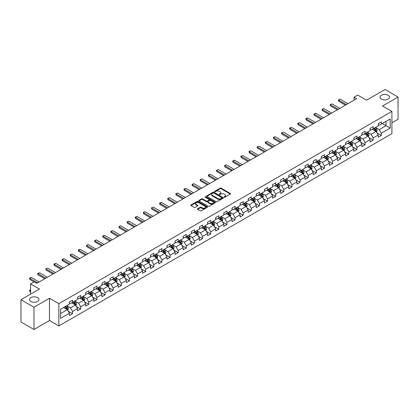 <?xml version="1.0" encoding="UTF-8"?>
<svg xmlns="http://www.w3.org/2000/svg" width="419" height="419" viewBox="0 0 419 419"><rect width="100%" height="100%" fill="white"/><g stroke="black" fill="none" stroke-linecap="round" stroke-linejoin="round"><path stroke-width="0.63" d="M224.149 197.208A0.508 0.293 0 0 0 224.867 197.208L230.298 194.076A0.723 0.419 0 0 0 230.513 193.777A0.723 0.419 0 0 0 230.298 193.484L221.096 188.168A0.723 0.419 0 0 0 220.075 188.168L214.643 191.305A0.508 0.293 0 0 0 215.356 191.719L216.063 191.315A2.315 1.336 0 0 1 219.331 191.315L220.101 191.755A2.315 1.336 0 0 1 220.776 192.698A2.315 1.336 0 0 1 220.101 193.646L219.394 194.049A0.508 0.293 0 0 0 220.111 194.463L220.813 194.06A2.315 1.336 0 0 1 224.086 194.06L224.851 194.5A2.315 1.336 0 0 1 225.532 195.448A2.315 1.336 0 0 1 224.851 196.391L224.149 196.794A0.508 0.293 0 0 0 224.149 197.208L224.149 196.794M37.563 297.637A4.714 2.724 0 0 0 32.425 297.05A4.714 2.724 0 0 0 29.519 299.564A4.714 2.724 0 0 0 30.896 301.486A4.714 2.724 0 0 0 36.034 302.078A4.714 2.724 0 0 0 38.946 299.564A4.714 2.724 0 0 0 37.563 297.637M388.104 95.26A4.714 2.724 0 0 0 382.966 94.668A4.714 2.724 0 0 0 380.054 97.182A4.714 2.724 0 0 0 381.437 99.109A4.714 2.724 0 0 0 386.575 99.696A4.714 2.724 0 0 0 389.481 97.182A4.714 2.724 0 0 0 388.104 95.26M197.632 208.772A0.723 0.419 0 0 0 197.417 209.065A0.723 0.419 0 0 0 197.632 209.364L200.209 210.851A0.723 0.419 0 0 0 201.235 210.851L207.269 207.368A0.723 0.419 0 0 0 207.478 207.075A0.723 0.419 0 0 0 207.269 206.782L198.061 201.466A0.723 0.419 0 0 0 197.04 201.466L191.006 204.949A0.723 0.419 0 0 0 190.797 205.247A0.723 0.419 0 0 0 191.006 205.54L194.128 207.342A0.723 0.419 0 0 0 195.149 207.342L197.731 205.849A0.723 0.419 0 0 0 197.941 205.556A0.723 0.419 0 0 0 197.731 205.258L196.186 204.367A1.933 1.116 0 0 1 195.621 203.576A1.933 1.116 0 0 1 196.815 202.545A1.933 1.116 0 0 1 198.92 202.786L204.98 206.284A1.933 1.116 0 0 1 205.546 207.075A1.933 1.116 0 0 1 204.352 208.107A1.933 1.116 0 0 1 202.241 207.866L201.235 207.285A0.723 0.419 0 0 0 200.209 207.285L197.632 208.772L197.632 209.364L200.209 207.882L200.209 207.285M391.906 122.835L398.05 119.284L398.05 97.035L385.03 89.514L366.536 100.188L357.685 95.076L354.039 97.182L356.642 98.685L36.835 283.323L34.232 281.819L30.587 283.925L30.587 294.148M33.97 307.232L33.97 329.486L49.494 320.525L49.494 298.27L33.97 307.232L20.95 299.716L39.438 289.037L30.587 283.925M49.494 298.27L58.87 303.686L391.906 111.407L391.906 133.661L58.87 325.935L58.87 303.686M398.05 97.035L382.526 105.997L391.906 111.407M216.11 201.675A0.723 0.419 0 0 0 217.136 201.675L223.165 198.192A0.723 0.419 0 0 0 223.379 197.894A0.723 0.419 0 0 0 223.165 197.6L213.962 192.29A0.723 0.419 0 0 0 212.941 192.29L206.907 195.773A0.723 0.419 0 0 0 206.698 196.066A0.723 0.419 0 0 0 206.907 196.359L216.11 201.675M205.347 197.318A0.508 0.293 0 0 1 205.86 197.391L205.86 196.789L215.214 202.188A0.723 0.419 0 0 1 215.429 202.487A0.723 0.419 0 0 1 215.214 202.78L209.186 206.263A0.723 0.419 0 0 1 208.159 206.263L198.957 200.952L198.957 200.361A0.723 0.419 0 0 0 198.747 200.654A0.723 0.419 0 0 0 198.957 200.952M198.957 200.361L201.539 198.868A0.723 0.419 0 0 1 202.566 198.868L206.295 201.026A0.723 0.419 0 0 0 207.316 201.026L209.029 200.036A0.723 0.419 0 0 0 209.243 199.743A0.723 0.419 0 0 0 209.029 199.444L205.142 197.202A0.508 0.293 0 0 1 205.86 196.789M33.97 329.486L20.95 321.965L20.95 299.716M68.218 311.155L72.566 313.669L72.566 311.474L77.567 308.583L77.567 310.783L80.694 308.976L80.694 306.781L85.691 303.895L85.691 306.09L88.818 304.283L88.818 302.089L93.819 299.203L93.819 301.397L96.941 299.595L96.941 297.401L101.943 294.51L101.943 296.71L105.069 294.903L105.069 292.708L110.066 289.822L110.066 292.017L113.193 290.21L113.193 288.015L118.195 285.13L118.195 287.324L121.321 285.522L121.321 283.328L126.318 280.437L126.318 282.631L129.445 280.83L129.445 278.635L134.447 275.749L134.447 277.944L137.568 276.137L137.568 273.942L142.57 271.056L142.57 273.251L145.697 271.449L145.697 269.249L150.693 266.364L150.693 268.558L153.82 266.756L153.82 264.562L158.822 261.676L158.822 263.87L161.944 262.064L161.944 259.869L166.945 256.983L166.945 259.178L170.072 257.376L170.072 255.176L175.074 252.29L175.074 254.485L178.195 252.683L178.195 250.489L183.197 247.603L183.197 249.797L186.324 247.99L186.324 245.796L191.321 242.91L191.321 245.105L194.447 243.303L194.447 241.103L199.449 238.217L199.449 240.412L202.571 238.61L202.571 236.416L207.573 233.53L207.573 235.724L210.699 233.917L210.699 231.723L215.696 228.837L215.696 231.031L218.823 229.224L218.823 227.03L223.825 224.144L223.825 226.339L226.946 224.537L226.946 222.342L231.948 219.451L231.948 221.651L235.075 219.844L235.075 217.65L240.077 214.764L240.077 216.958L243.198 215.151L243.198 212.957L248.2 210.071L248.2 212.265L251.327 210.464L251.327 208.269L256.323 205.378L256.323 207.578L259.45 205.771L259.45 203.576L264.452 200.691L264.452 202.885L267.573 201.078L267.573 198.884L272.575 195.998L272.575 198.192L275.702 196.391L275.702 194.196L280.699 191.305L280.699 193.505L283.825 191.698L283.825 189.503L288.827 186.617L288.827 188.812L291.954 187.005L291.954 184.81L296.951 181.925L296.951 184.119L300.077 182.317L300.077 180.123L305.079 177.232L305.079 179.426L308.201 177.625L308.201 175.43L313.203 172.544L313.203 174.739L316.329 172.932L316.329 170.737L321.326 167.851L321.326 170.046L324.453 168.244L324.453 166.044L329.454 163.159L329.454 165.353L332.576 163.551L332.576 161.357L337.578 158.471L337.578 160.666L340.705 158.859L340.705 156.664L345.706 153.778L345.706 155.973L348.828 154.171L348.828 151.971L353.83 149.085L353.83 151.28L356.957 149.478L356.957 147.284L361.953 144.398L361.953 146.592L365.08 144.785L365.08 142.591L370.082 139.705L370.082 141.9L373.203 140.098L373.203 137.898L378.205 135.012L378.205 137.207L381.332 135.405L381.332 133.211L390.183 128.099L390.183 118.954L386.019 121.363L386.019 125.69L390.183 128.099M72.566 313.669L69.444 315.47L69.444 313.276L60.587 318.388L60.587 309.248L69.444 304.136L69.444 301.942L72.566 300.135L72.566 302.329L77.567 299.444L77.567 297.249L80.694 295.442L80.694 297.637L85.691 294.751L85.691 292.556L88.818 290.755L88.818 292.949L93.819 290.063L93.819 287.863L96.941 286.062L96.941 288.256L101.943 285.37L101.943 283.176L105.069 281.369L105.069 283.563L110.066 280.678L110.066 278.483L113.193 276.681L113.193 278.876L118.195 275.99L118.195 273.79L121.321 271.989L121.321 274.183L126.318 271.297L126.318 269.103L129.445 267.296L129.445 269.49L134.447 266.604L134.447 264.41L137.568 262.608L137.568 264.803L142.57 261.917L142.57 259.717L145.697 257.915L145.697 260.11L150.693 257.224L150.693 255.03L153.82 253.223L153.82 255.417L158.822 252.531L158.822 250.337L161.944 248.535L161.944 250.73L166.945 247.839L166.945 245.644L170.072 243.842L170.072 246.037L175.074 243.151L175.074 240.956L178.195 239.149L178.195 241.344L183.197 238.458L183.197 236.264L186.324 234.457L186.324 236.656L191.321 233.765L191.321 231.571L194.447 229.769L194.447 231.964L199.449 229.078L199.449 226.883L202.571 225.076L202.571 227.271L207.573 224.385L207.573 222.19L210.699 220.384L210.699 222.583L215.696 219.692L215.696 217.498L218.823 215.696L218.823 217.89L223.825 215.005L223.825 212.81L226.946 211.003L226.946 213.198L231.948 210.312L231.948 208.117L235.075 206.31L235.075 208.51L240.077 205.619L240.077 203.424L243.198 201.623L243.198 203.817L248.2 200.931L248.2 198.737L251.327 196.93L251.327 199.125L256.323 196.239L256.323 194.044L259.45 192.237L259.45 194.432L264.452 191.546L264.452 189.351L267.573 187.55L267.573 189.744L272.575 186.858L272.575 184.659L275.702 182.857L275.702 185.051L280.699 182.165L280.699 179.971L283.825 178.164L283.825 180.359L288.827 177.473L288.827 175.278L291.954 173.476L291.954 175.671L296.951 172.785L296.951 170.585L300.077 168.784L300.077 170.978L305.079 168.092L305.079 165.898L308.201 164.091L308.201 166.285L313.203 163.4L313.203 161.205L316.329 159.403L316.329 161.598L321.326 158.712L321.326 156.512L324.453 154.711L324.453 156.905L329.454 154.019L329.454 151.825L332.576 150.018L332.576 152.212L337.578 149.326L337.578 147.132L340.705 145.33L340.705 147.525L345.706 144.634L345.706 142.439L348.828 140.637L348.828 142.832L353.83 139.946L353.83 137.751L356.957 135.945L356.957 138.139L361.953 135.253L361.953 133.059L365.08 131.252L365.08 133.452L370.082 130.56L370.082 128.366L373.203 126.564L373.203 128.759L378.205 125.873L378.205 123.678L381.332 121.871L381.332 124.066L390.183 118.954M71.733 302.811L75.483 304.974L70.481 307.865L66.731 305.697M69.444 302.932L70.481 303.534L72.566 302.329M70.481 307.865L72.566 311.474M75.483 304.974L77.567 308.583M79.861 298.119L83.611 300.287L78.61 303.173L74.86 301.01M77.567 298.239L78.61 298.841L80.694 297.637M78.61 303.173L80.694 306.781M83.611 300.287L85.691 303.895M87.985 293.431L91.735 295.594L86.733 298.48L82.983 296.317M85.691 293.551L86.733 294.148L88.818 292.949M86.733 298.48L88.818 302.089M91.735 295.594L93.819 299.203M96.108 288.738L99.858 290.901L94.862 293.792L91.112 291.624M93.819 288.859L94.862 289.461L96.941 288.256M94.862 293.792L96.941 297.401M99.858 290.901L101.943 294.51M104.237 284.045L107.987 286.214L102.985 289.1L99.235 286.931M101.943 284.166L102.985 284.768L105.069 283.563M102.985 289.1L105.069 292.708M107.987 286.214L110.066 289.822M112.36 279.358L116.11 281.521L111.108 284.407L107.358 282.244M110.066 279.478L111.108 280.075L113.193 278.876M111.108 284.407L113.193 288.015M116.11 281.521L118.195 285.13M120.483 274.665L124.234 276.828L119.237 279.719L115.487 277.551M118.195 274.785L119.237 275.388L121.321 274.183M119.237 279.719L121.321 283.328M124.234 276.828L126.318 280.437M128.612 269.972L132.362 272.141L127.36 275.026L123.61 272.858M126.318 270.093L127.36 270.695L129.445 269.49M127.36 275.026L129.445 278.635M132.362 272.141L134.447 275.749M136.735 265.285L140.485 267.448L135.489 270.334L131.734 268.17M134.447 265.405L135.489 266.002L137.568 264.803M135.489 270.334L137.568 273.942M140.485 267.448L142.57 271.056M144.864 260.592L148.614 262.755L143.612 265.641L139.862 263.478M142.57 260.712L143.612 261.315L145.697 260.11M143.612 265.641L145.697 269.249M148.614 262.755L150.693 266.364M152.987 255.899L156.737 258.067L151.736 260.953L147.986 258.785M150.693 256.019L151.736 256.622L153.82 255.417M151.736 260.953L153.82 264.562M156.737 258.067L158.822 261.676M161.111 251.211L164.861 253.375L159.864 256.26L156.114 254.097M158.822 251.327L159.864 251.929L161.944 250.73M159.864 256.26L161.944 259.869M164.861 253.375L166.945 256.983M169.239 246.519L172.989 248.682L167.988 251.568L164.238 249.405M166.945 246.639L167.988 247.241L170.072 246.037M167.988 251.568L170.072 255.176M172.989 248.682L175.074 252.29M177.363 241.826L181.113 243.994L176.111 246.88L172.361 244.712M175.074 241.946L176.111 242.549L178.195 241.344M176.111 246.88L178.195 250.489M181.113 243.994L183.197 247.603M185.486 237.133L189.236 239.301L184.24 242.187L180.489 240.024M183.197 237.254L184.24 237.856L186.324 236.656M184.24 242.187L186.324 245.796M189.236 239.301L191.321 242.91M193.615 232.445L197.365 234.609L192.363 237.494L188.613 235.331M191.321 232.566L192.363 233.168L194.447 231.964M192.363 237.494L194.447 241.103M197.365 234.609L199.449 238.217M201.738 227.753L205.488 229.921L200.492 232.807L196.741 230.639M199.449 227.873L200.492 228.475L202.571 227.271M200.492 232.807L202.571 236.416M205.488 229.921L207.573 233.53M209.867 223.06L213.617 225.228L208.615 228.114L204.865 225.951M207.573 223.18L208.615 223.783L210.699 222.583M208.615 228.114L210.699 231.723M213.617 225.228L215.696 228.837M217.99 218.372L221.74 220.535L216.738 223.421L212.988 221.258M215.696 218.493L216.738 219.095L218.823 217.89M216.738 223.421L218.823 227.03M221.74 220.535L223.825 224.144M226.113 213.68L229.863 215.843L224.867 218.734L221.117 216.565M223.825 213.8L224.867 214.402L226.946 213.198M224.867 218.734L226.946 222.342M229.863 215.843L231.948 219.451M234.242 208.987L237.992 211.155L232.99 214.041L229.24 211.878M231.948 209.107L232.99 209.71L235.075 208.51M232.99 214.041L235.075 217.65M237.992 211.155L240.077 214.764M242.365 204.299L246.115 206.462L241.114 209.348L237.364 207.185M240.077 204.42L241.114 205.022L243.198 203.817M241.114 209.348L243.198 212.957M246.115 206.462L248.2 210.071M250.494 199.606L254.244 201.769L249.242 204.661L245.492 202.492M248.2 199.727L249.242 200.329L251.327 199.125M249.242 204.661L251.327 208.269M254.244 201.769L256.323 205.378M258.617 194.914L262.367 197.082L257.366 199.968L253.615 197.805M256.323 195.034L257.366 195.636L259.45 194.432M257.366 199.968L259.45 203.576M262.367 197.082L264.452 200.691M266.741 190.226L270.491 192.389L265.494 195.275L261.744 193.112M264.452 190.346L265.494 190.944L267.573 189.744M265.494 195.275L267.573 198.884M270.491 192.389L272.575 195.998M274.869 185.533L278.619 187.696L273.617 190.587L269.867 188.419M272.575 185.654L273.617 186.256L275.702 185.051M273.617 190.587L275.702 194.196M278.619 187.696L280.699 191.305M282.993 180.84L286.743 183.009L281.741 185.895L277.991 183.726M280.699 180.961L281.741 181.563L283.825 180.359M281.741 185.895L283.825 189.503M286.743 183.009L288.827 186.617M291.116 176.153L294.866 178.316L289.869 181.202L286.119 179.039M288.827 176.273L289.869 176.87L291.954 175.671M289.869 181.202L291.954 184.81M294.866 178.316L296.951 181.925M299.245 171.46L302.995 173.623L297.993 176.514L294.243 174.346M296.951 171.581L297.993 172.183L300.077 170.978M297.993 176.514L300.077 180.123M302.995 173.623L305.079 177.232M307.368 166.767L311.118 168.936L306.121 171.821L302.366 169.653M305.079 166.888L306.121 167.49L308.201 166.285M306.121 171.821L308.201 175.43M311.118 168.936L313.203 172.544M315.497 162.08L319.247 164.243L314.245 167.129L310.495 164.966M313.203 162.2L314.245 162.797L316.329 161.598M314.245 167.129L316.329 170.737M319.247 164.243L321.326 167.851M323.62 157.387L327.37 159.55L322.368 162.436L318.618 160.273M321.326 157.507L322.368 158.11L324.453 156.905M322.368 162.436L324.453 166.044M327.37 159.55L329.454 163.159M331.743 152.694L335.493 154.862L330.497 157.748L326.747 155.58M329.454 152.815L330.497 153.417L332.576 152.212M330.497 157.748L332.576 161.357M335.493 154.862L337.578 158.471M339.872 148.007L343.622 150.17L338.62 153.055L334.87 150.892M337.578 148.122L338.62 148.724L340.705 147.525M338.62 153.055L340.705 156.664M343.622 150.17L345.706 153.778M347.995 143.314L351.745 145.477L346.743 148.363L342.993 146.2M345.706 143.434L346.743 144.036L348.828 142.832M346.743 148.363L348.828 151.971M351.745 145.477L353.83 149.085M356.119 138.621L359.869 140.789L354.872 143.675L351.122 141.507M353.83 138.741L354.872 139.344L356.957 138.139M354.872 143.675L356.957 147.284M359.869 140.789L361.953 144.398M364.247 133.928L367.997 136.096L362.995 138.982L359.245 136.819M361.953 134.049L362.995 134.651L365.08 133.452M362.995 138.982L365.08 142.591M367.997 136.096L370.082 139.705M372.371 129.241L376.121 131.404L371.124 134.29L367.374 132.126M370.082 129.361L371.124 129.963L373.203 128.759M371.124 134.29L373.203 137.898M376.121 131.404L378.205 135.012M382.269 123.526L386.019 125.69L379.247 129.602L375.497 127.434M378.205 124.668L379.247 125.271L381.332 124.066M379.247 129.602L381.332 133.211M49.494 320.525L58.87 325.935M354.039 97.182L354.039 100.188M60.587 313.58L67.359 309.667L63.609 307.504M67.359 309.667L69.444 313.276M376.98 132.891L381.332 135.405M368.856 137.584L373.203 140.098M360.733 142.277L365.08 144.785M352.604 146.964L356.957 149.478M344.481 151.657L348.828 154.171M336.352 156.35L340.705 158.859M328.229 161.043L332.576 163.551M320.106 165.73L324.453 168.244M311.977 170.423L316.329 172.932M303.854 175.116L308.201 177.625M295.73 179.803L300.077 182.317M287.602 184.496L291.954 187.005M279.478 189.189L283.825 191.698M271.35 193.877L275.702 196.391M263.226 198.569L267.573 201.078M255.103 203.262L259.45 205.771M246.974 207.95L251.327 210.464M238.851 212.643L243.198 215.151M230.722 217.335L235.075 219.844M222.599 222.023L226.946 224.537M214.476 226.716L218.823 229.224M206.347 231.408L210.699 233.917M198.224 236.096L202.571 238.61M190.1 240.789L194.447 243.303M181.972 245.482L186.324 247.99M173.848 250.169L178.195 252.683M165.72 254.862L170.072 257.376M157.596 259.555L161.944 262.064M149.473 264.248L153.82 266.756M141.344 268.935L145.697 271.449M133.221 273.628L137.568 276.137M125.098 278.321L129.445 280.83M116.969 283.008L121.321 285.522M108.846 287.701L113.193 290.21M100.717 292.394L105.069 294.903M92.594 297.081L96.941 299.595M84.47 301.774L88.818 304.283M76.342 306.467L80.694 308.976M224.354 197.281L224.851 196.993A2.315 1.336 0 0 0 225.532 196.045L225.532 195.448M220.776 192.698L220.776 193.3A2.315 1.336 0 0 1 220.101 194.248L219.598 194.536M230.298 193.484L230.298 194.076L221.096 188.77A0.723 0.419 0 0 0 220.075 188.77L214.842 191.792M223.165 197.6L223.165 198.192L213.962 192.887A0.723 0.419 0 0 0 212.941 192.887L206.918 196.364L206.907 195.773M221.887 198.103A0.508 0.293 0 0 0 221.887 197.689L213.81 193.023A0.508 0.293 0 0 0 213.093 193.023L212.354 193.452A2.315 1.336 0 0 0 211.674 194.4A2.315 1.336 0 0 0 212.354 195.343L217.875 198.533A2.315 1.336 0 0 0 221.148 198.533L221.887 198.103L221.887 198.706A0.508 0.293 0 0 0 222.039 198.496L222.039 197.894M211.674 194.4L211.674 194.997A2.315 1.336 0 0 0 212.354 195.945L212.354 195.343M221.887 198.706L221.148 199.13A2.315 1.336 0 0 1 217.875 199.13L212.354 195.945M198.967 200.958L201.539 199.47L201.539 198.868M209.243 199.743L209.243 200.34A0.723 0.419 0 0 1 209.029 200.638L207.316 201.628A0.723 0.419 0 0 1 206.295 201.628L202.566 199.47A0.723 0.419 0 0 0 201.539 199.47M205.86 197.391L215.209 202.786M210.17 203.262A1.933 1.116 0 0 0 212.276 203.503A1.933 1.116 0 0 0 213.47 202.471A1.933 1.116 0 0 0 212.904 201.68L210.767 200.45A0.723 0.419 0 0 0 209.746 200.45L208.034 201.439A0.723 0.419 0 0 0 207.824 201.733A0.723 0.419 0 0 0 208.034 202.026L210.17 203.262L210.17 203.859A1.933 1.116 0 0 0 212.276 204.105A1.933 1.116 0 0 0 213.47 203.074L213.47 202.471M207.824 201.733L207.824 202.335A0.723 0.419 0 0 0 208.034 202.628L208.034 202.026M210.17 203.859L208.034 202.628M205.546 207.075L205.546 207.677A1.933 1.116 0 0 1 204.352 208.709A1.933 1.116 0 0 1 202.241 208.468L201.235 207.882A0.723 0.419 0 0 0 200.209 207.882M195.621 203.576L195.621 204.179A1.933 1.116 0 0 0 196.186 204.97L196.186 204.367M197.721 205.855L196.186 204.97M207.258 207.374L198.061 202.068A0.723 0.419 0 0 0 197.04 202.068L191.017 205.546L191.006 204.949M376.534 132.116L377.152 130.555A1.954 1.126 -120 0 0 376.529 128.895L375.455 127.46M373.58 129.937L372.852 128.963M373.842 128.392L374.916 129.827A1.954 1.126 60 0 1 375.476 131L376.1 130.639A1.954 1.126 -120 0 0 375.539 129.466L374.466 128.031M373.978 128.314L375.167 129.906A0.995 0.576 60 0 1 375.351 130.209L376.1 130.639M346.382 104.609L338.61 100.125L338.61 101.209L338.322 99.958L340.17 99.224L347.943 103.708M345.445 105.153L338.61 101.209M340.17 99.224L338.61 100.125L338.322 99.958M368.406 136.809L369.029 135.248A1.954 1.126 -120 0 0 368.406 133.588L367.332 132.153M365.457 134.63L364.724 133.656M365.714 133.085L366.793 134.52A1.954 1.126 60 0 1 367.348 135.693L367.976 135.332A1.954 1.126 -120 0 0 367.416 134.159L366.342 132.723M365.85 133.006L367.044 134.599A0.995 0.576 60 0 1 367.222 134.897L367.976 135.332M360.282 141.502L360.9 139.941A1.954 1.126 -120 0 0 360.277 138.275L359.203 136.84M357.328 139.318L356.6 138.343M357.59 137.772L358.664 139.208A1.954 1.126 60 0 1 359.224 140.381L359.848 140.025A1.954 1.126 -120 0 0 359.287 138.846L358.214 137.411M357.726 137.694L358.921 139.286A0.995 0.576 60 0 1 359.099 139.59L359.848 140.025M338.253 109.301L330.486 104.813L330.486 105.897L330.198 104.65L330.979 104.2L332.047 103.912L339.819 108.401M337.316 109.841L330.486 105.897M332.047 103.912L330.198 104.65M330.13 113.994L322.358 109.506L322.358 110.59L322.075 109.343L322.855 108.888L323.924 108.605L331.691 113.093M329.193 114.534L322.358 110.59M323.924 108.605L322.075 109.343M352.159 146.189L352.777 144.628A1.954 1.126 -120 0 0 352.154 142.968L351.08 141.533M349.205 144.01L348.477 143.036M349.467 142.465L350.541 143.9A1.954 1.126 60 0 1 351.096 145.074L351.724 144.712A1.954 1.126 -120 0 0 351.164 143.539L350.09 142.104M349.598 142.387L350.792 143.979A0.995 0.576 60 0 1 350.975 144.283L351.724 144.712M344.03 150.882L344.654 149.321A1.954 1.126 -120 0 0 344.03 147.661L342.952 146.226M341.082 148.703L340.348 147.729M341.338 147.158L342.412 148.593A1.954 1.126 60 0 1 342.972 149.766L343.596 149.405A1.954 1.126 -120 0 0 343.041 148.232L341.962 146.797M341.475 147.079L342.669 148.672A0.995 0.576 60 0 1 342.847 148.97L343.596 149.405M335.907 155.575L336.525 154.014A1.954 1.126 -120 0 0 335.902 152.348L334.828 150.913M332.953 153.396L332.225 152.416M333.215 151.846L334.289 153.281A1.954 1.126 60 0 1 334.849 154.454L335.472 154.098A1.954 1.126 -120 0 0 334.912 152.919L333.838 151.484M333.351 151.767L334.54 153.359A0.995 0.576 60 0 1 334.723 153.663L335.472 154.098M322.007 118.682L314.234 114.198L314.234 115.283L313.946 114.031L315.795 113.298L323.568 117.781M321.069 119.226L314.234 115.283M315.795 113.298L314.234 114.198L313.946 114.031M313.878 123.375L306.111 118.891L306.111 119.97L305.823 118.724L306.603 118.273L307.672 117.985L315.444 122.474M312.941 123.919L306.111 119.97M307.672 117.985L306.111 118.891L305.823 118.724M305.755 128.067L297.982 123.579L297.982 124.663L297.694 123.416L299.543 122.678L307.316 127.167M304.817 128.607L297.982 124.663M299.543 122.678L297.694 123.416M297.631 132.76L289.859 128.272L289.859 129.356L289.571 128.104L291.42 127.371L299.192 131.854M296.694 133.3L289.859 129.356M291.42 127.371L289.859 128.272L289.571 128.104M289.503 137.448L281.73 132.964L281.73 134.043L281.448 132.797L283.296 132.058L291.064 136.547M288.565 137.992L281.73 134.043M283.296 132.058L281.448 132.797M281.379 142.141L273.607 137.652L273.607 138.736L273.319 137.49L274.099 137.039L275.168 136.751L282.94 141.24M280.442 142.68L273.607 138.736M275.168 136.751L273.319 137.49M273.251 146.833L265.484 142.345L265.484 143.429L265.196 142.177L267.044 141.444L274.817 145.927M272.313 147.373L265.484 143.429M267.044 141.444L265.484 142.345L265.196 142.177M265.127 151.521L257.355 147.038L257.355 148.117L257.072 146.87L258.921 146.131L266.688 150.62M264.19 152.066L257.355 148.117M258.921 146.131L257.072 146.87M257.004 156.214L249.232 151.725L249.232 152.809L248.944 151.563L249.724 151.112L250.792 150.824L258.565 155.313M256.067 156.753L249.232 152.809M250.792 150.824L248.944 151.563M248.876 160.906L241.103 156.418L241.103 157.502L240.82 156.25L242.669 155.517L250.442 160M247.938 161.446L241.103 157.502M242.669 155.517L240.82 156.25M240.752 165.594L232.98 161.111L232.98 162.19L232.692 160.943L234.54 160.205L242.313 164.693M239.815 166.139L232.98 162.19M234.54 160.205L232.98 161.111L232.692 160.943M232.624 170.287L224.856 165.798L224.856 166.882L224.568 165.636L225.349 165.186L226.417 164.897L234.19 169.386M231.686 170.826L224.856 166.882M226.417 164.897L224.568 165.636M224.5 174.98L216.728 170.491L216.728 171.575L216.445 170.324L218.294 169.59L226.061 174.074M223.563 175.519L216.728 171.575M218.294 169.59L216.445 170.324M216.377 179.667L208.604 175.184L208.604 176.263L208.316 175.016L210.165 174.278L217.938 178.766M215.439 180.212L208.604 176.263M210.165 174.278L208.604 175.184L208.316 175.016M208.248 184.36L200.481 179.871L200.481 180.956L200.193 179.709L200.973 179.259L202.042 178.971L209.814 183.459M207.311 184.899L200.481 180.956M202.042 178.971L200.193 179.709M200.125 189.053L192.352 184.564L192.352 185.648L192.064 184.402L193.918 183.663L201.686 188.147M199.187 189.592L192.352 185.648M193.918 183.663L192.064 184.402M192.002 193.74L184.229 189.257L184.229 190.336L183.941 189.089L185.79 188.356L193.562 192.84M191.064 194.285L184.229 190.336M185.79 188.356L184.229 189.257L183.941 189.089M183.873 198.433L176.1 193.945L176.1 195.029L175.818 193.782L176.598 193.332L177.666 193.044L185.439 197.532M182.935 198.973L176.1 195.029M177.666 193.044L175.818 193.782M175.75 203.126L167.977 198.637L167.977 199.722L167.689 198.475L168.475 198.019L169.538 197.737L177.31 202.225M174.812 203.665L167.977 199.722M169.538 197.737L167.689 198.475M327.784 160.262L328.402 158.701A1.954 1.126 -120 0 0 327.778 157.041L326.705 155.606M324.83 158.083L324.096 157.109M325.086 156.538L326.165 157.973A1.954 1.126 60 0 1 326.72 159.147L327.349 158.785A1.954 1.126 -120 0 0 326.789 157.612L325.715 156.177M325.223 156.46L326.417 158.052A0.995 0.576 60 0 1 326.6 158.356L327.349 158.785M319.655 164.955L320.273 163.394A1.954 1.126 -120 0 0 319.655 161.734L318.576 160.299M316.701 162.776L315.973 161.802M316.963 161.231L318.037 162.666A1.954 1.126 60 0 1 318.597 163.839L319.22 163.478A1.954 1.126 -120 0 0 318.665 162.305L317.586 160.87M317.099 161.153L318.293 162.745A0.995 0.576 60 0 1 318.471 163.043L319.22 163.478M311.532 169.648L312.15 168.087A1.954 1.126 -120 0 0 311.526 166.422L310.453 164.986M308.578 167.469L307.85 166.49M308.84 165.919L309.913 167.354A1.954 1.126 60 0 1 310.474 168.532L311.097 168.171A1.954 1.126 -120 0 0 310.537 166.992L309.463 165.557M308.976 165.84L310.165 167.432A0.995 0.576 60 0 1 310.348 167.736L311.097 168.171M303.403 174.335L304.026 172.775A1.954 1.126 -120 0 0 303.403 171.114L302.329 169.679M300.454 172.157L299.721 171.182M300.711 170.612L301.785 172.047A1.954 1.126 60 0 1 302.345 173.22L302.968 172.858A1.954 1.126 -120 0 0 302.413 171.685L301.34 170.25M300.847 170.533L302.041 172.125A0.995 0.576 60 0 1 302.219 172.429L302.968 172.858M295.28 179.028L295.898 177.467A1.954 1.126 -120 0 0 295.275 175.807L294.201 174.372M292.326 176.849L291.598 175.875M292.588 175.304L293.661 176.739A1.954 1.126 60 0 1 294.222 177.913L294.845 177.551A1.954 1.126 -120 0 0 294.285 176.378L293.211 174.943M292.724 175.226L293.918 176.818A0.995 0.576 60 0 1 294.096 177.117L294.845 177.551M287.156 183.721L287.774 182.16A1.954 1.126 -120 0 0 287.151 180.495L286.077 179.06M284.202 181.542L283.474 180.563M284.459 179.992L285.538 181.427A1.954 1.126 60 0 1 286.093 182.605L286.722 182.244A1.954 1.126 -120 0 0 286.161 181.066L285.088 179.636M284.595 179.913L285.789 181.506A0.995 0.576 60 0 1 285.973 181.809L286.722 182.244M279.028 188.409L279.651 186.848A1.954 1.126 -120 0 0 279.028 185.188L277.949 183.752M276.079 186.23L275.346 185.256M276.336 184.685L277.409 186.12A1.954 1.126 60 0 1 277.97 187.293L278.593 186.932A1.954 1.126 -120 0 0 278.038 185.758L276.959 184.323M276.472 184.606L277.666 186.198A0.995 0.576 60 0 1 277.844 186.502L278.593 186.932M270.904 193.101L271.522 191.541A1.954 1.126 -120 0 0 270.899 189.88L269.826 188.445M267.951 190.923L267.222 189.948M268.212 189.378L269.286 190.813A1.954 1.126 60 0 1 269.846 191.986L270.47 191.624A1.954 1.126 -120 0 0 269.909 190.451L268.836 189.016M268.349 189.299L269.537 190.891A0.995 0.576 60 0 1 269.721 191.19L270.47 191.624M262.776 197.794L263.399 196.233A1.954 1.126 -120 0 0 262.776 194.568L261.702 193.133M259.827 195.615L259.094 194.641M260.084 194.065L261.163 195.5A1.954 1.126 60 0 1 261.718 196.679L262.346 196.317A1.954 1.126 -120 0 0 261.786 195.144L260.712 193.709M260.22 193.987L261.414 195.579A0.995 0.576 60 0 1 261.592 195.883L262.346 196.317M254.652 202.487L255.271 200.921A1.954 1.126 -120 0 0 254.647 199.261L253.574 197.826M251.699 200.303L250.971 199.329M251.96 198.758L253.034 200.193A1.954 1.126 60 0 1 253.595 201.366L254.218 201.005A1.954 1.126 -120 0 0 253.663 199.832L252.584 198.397M252.097 198.679L253.291 200.272A0.995 0.576 60 0 1 253.469 200.575L254.218 201.005M246.529 207.175L247.147 205.614A1.954 1.126 -120 0 0 246.524 203.953L245.45 202.518M243.575 204.996L242.847 204.022M243.837 203.451L244.911 204.886A1.954 1.126 60 0 1 245.466 206.059L246.094 205.698A1.954 1.126 -120 0 0 245.534 204.524L244.46 203.089M243.973 203.372L245.162 204.964A0.995 0.576 60 0 1 245.345 205.263L246.094 205.698M238.401 211.867L239.024 210.307A1.954 1.126 -120 0 0 238.401 208.641L237.322 207.211M235.452 209.689L234.719 208.714M235.708 208.138L236.782 209.573A1.954 1.126 60 0 1 237.343 210.752L237.966 210.39A1.954 1.126 -120 0 0 237.411 209.217L236.337 207.782M235.845 208.06L237.039 209.652A0.995 0.576 60 0 1 237.217 209.956L237.966 210.39M230.277 216.56L230.895 214.999A1.954 1.126 -120 0 0 230.272 213.334L229.198 211.899M227.323 214.376L226.595 213.402M227.585 212.831L228.659 214.266A1.954 1.126 60 0 1 229.219 215.439L229.842 215.078A1.954 1.126 -120 0 0 229.282 213.905L228.208 212.47M227.721 212.752L228.91 214.345A0.995 0.576 60 0 1 229.093 214.648L229.842 215.078M222.154 221.248L222.772 219.687A1.954 1.126 -120 0 0 222.149 218.027L221.075 216.592M219.2 219.069L218.467 218.095M219.456 217.524L220.535 218.959A1.954 1.126 60 0 1 221.091 220.132L221.719 219.771A1.954 1.126 -120 0 0 221.159 218.598L220.085 217.162M219.593 217.445L220.787 219.037A0.995 0.576 60 0 1 220.97 219.336L221.719 219.771M214.025 225.941L214.643 224.38A1.954 1.126 -120 0 0 214.025 222.719L212.946 221.284M211.071 223.762L210.343 222.788M211.333 222.217L212.407 223.652A1.954 1.126 60 0 1 212.967 224.825L213.59 224.464A1.954 1.126 -120 0 0 213.035 223.29L211.956 221.855M211.469 222.138L212.663 223.73A0.995 0.576 60 0 1 212.842 224.029L213.59 224.464M205.902 230.633L206.52 229.073A1.954 1.126 -120 0 0 205.897 227.407L204.823 225.972M202.948 228.449L202.22 227.475M203.21 226.904L204.283 228.339A1.954 1.126 60 0 1 204.844 229.512L205.467 229.151A1.954 1.126 -120 0 0 204.907 227.978L203.833 226.543M203.346 226.826L204.535 228.418A0.995 0.576 60 0 1 204.718 228.722L205.467 229.151M197.773 235.321L198.397 233.76A1.954 1.126 -120 0 0 197.773 232.1L196.7 230.665M194.825 233.142L194.091 232.168M195.081 231.597L196.16 233.032A1.954 1.126 60 0 1 196.715 234.205L197.344 233.844A1.954 1.126 -120 0 0 196.783 232.671L195.71 231.236M195.217 231.518L196.411 233.111A0.995 0.576 60 0 1 196.59 233.414L197.344 233.844M189.65 240.014L190.268 238.453A1.954 1.126 -120 0 0 189.645 236.793L188.571 235.358M186.696 237.835L185.968 236.861M186.958 236.29L188.031 237.725A1.954 1.126 60 0 1 188.592 238.898L189.215 238.537A1.954 1.126 -120 0 0 188.655 237.364L187.581 235.928M187.094 236.211L188.288 237.803A0.995 0.576 60 0 1 188.466 238.102L189.215 238.537M181.527 244.706L182.145 243.146A1.954 1.126 -120 0 0 181.521 241.48L180.448 240.045M178.573 242.522L177.845 241.548M178.829 240.977L179.908 242.412A1.954 1.126 60 0 1 180.463 243.586L181.092 243.23A1.954 1.126 -120 0 0 180.531 242.051L179.458 240.616M178.965 240.899L180.16 242.491A0.995 0.576 60 0 1 180.343 242.795L181.092 243.23M173.398 249.394L174.021 247.833A1.954 1.126 -120 0 0 173.398 246.173L172.319 244.738M170.449 247.215L169.716 246.241M170.706 245.67L171.78 247.105A1.954 1.126 60 0 1 172.34 248.278L172.963 247.917A1.954 1.126 -120 0 0 172.408 246.744L171.329 245.309M170.842 245.592L172.036 247.184A0.995 0.576 60 0 1 172.214 247.488L172.963 247.917M167.621 207.814L159.854 203.33L159.854 204.414L159.566 203.163L160.346 202.712L161.415 202.429L169.187 206.913M166.683 208.358L159.854 204.414M161.415 202.429L159.854 203.33L159.566 203.163M159.498 212.506L151.725 208.018L151.725 209.102L151.442 207.855L153.291 207.117L161.058 211.605M158.56 213.046L151.725 209.102M153.291 207.117L151.442 207.855M151.374 217.199L143.602 212.711L143.602 213.795L143.314 212.548L144.094 212.093L145.163 211.81L152.935 216.298M150.437 217.739L143.602 213.795M145.163 211.81L143.314 212.548M143.246 221.887L135.478 217.403L135.478 218.488L135.19 217.236L135.971 216.785L137.039 216.503L144.812 220.986M142.308 222.431L135.478 218.488M137.039 216.503L135.478 217.403L135.19 217.236M165.275 254.087L165.893 252.526A1.954 1.126 -120 0 0 165.269 250.866L164.196 249.431M162.321 251.908L161.593 250.934M162.582 250.363L163.656 251.798A1.954 1.126 60 0 1 164.217 252.971L164.84 252.61A1.954 1.126 -120 0 0 164.279 251.437L163.206 250.002M162.719 250.284L163.908 251.877A0.995 0.576 60 0 1 164.091 252.175L164.84 252.61M157.151 258.78L157.769 257.219A1.954 1.126 -120 0 0 157.146 255.553L156.072 254.118M154.197 256.601L153.464 255.621M154.454 255.051L155.533 256.486A1.954 1.126 60 0 1 156.088 257.659L156.716 257.303A1.954 1.126 -120 0 0 156.156 256.124L155.082 254.689M154.59 254.972L155.784 256.564A0.995 0.576 60 0 1 155.968 256.868L156.716 257.303M149.023 263.467L149.641 261.906A1.954 1.126 -120 0 0 149.023 260.246L147.944 258.811M146.069 261.288L145.341 260.314M146.331 259.743L147.404 261.178A1.954 1.126 60 0 1 147.965 262.352L148.588 261.99A1.954 1.126 -120 0 0 148.033 260.817L146.954 259.382M146.467 259.665L147.661 261.257A0.995 0.576 60 0 1 147.839 261.561L148.588 261.99M140.899 268.16L141.517 266.599A1.954 1.126 -120 0 0 140.894 264.939L139.82 263.504M137.945 265.981L137.217 265.007M138.207 264.436L139.281 265.871A1.954 1.126 60 0 1 139.841 267.044L140.465 266.683A1.954 1.126 -120 0 0 139.904 265.51L138.83 264.075M138.343 264.358L139.532 265.95A0.995 0.576 60 0 1 139.716 266.248L140.465 266.683M132.771 272.853L133.394 271.292A1.954 1.126 -120 0 0 132.771 269.627L131.692 268.191M129.822 270.674L129.089 269.695M130.079 269.124L131.152 270.559A1.954 1.126 60 0 1 131.713 271.737L132.336 271.376A1.954 1.126 -120 0 0 131.781 270.197L130.707 268.762M130.215 269.045L131.409 270.637A0.995 0.576 60 0 1 131.587 270.941L132.336 271.376M124.647 277.54L125.265 275.98A1.954 1.126 -120 0 0 124.642 274.319L123.568 272.884M121.693 275.362L120.965 274.387M121.955 273.817L123.029 275.252A1.954 1.126 60 0 1 123.589 276.425L124.213 276.063A1.954 1.126 -120 0 0 123.652 274.89L122.578 273.455M122.091 273.738L123.286 275.33A0.995 0.576 60 0 1 123.464 275.634L124.213 276.063M116.524 282.233L117.142 280.672A1.954 1.126 -120 0 0 116.519 279.012L115.445 277.577M113.57 280.054L112.837 279.08M113.827 278.509L114.906 279.944A1.954 1.126 60 0 1 115.461 281.118L116.089 280.756A1.954 1.126 -120 0 0 115.529 279.583L114.455 278.148M113.963 278.431L115.157 280.023A0.995 0.576 60 0 1 115.34 280.321L116.089 280.756M108.395 286.926L109.019 285.365A1.954 1.126 -120 0 0 108.395 283.7L107.316 282.265M105.447 284.747L104.713 283.768M105.703 283.197L106.777 284.632A1.954 1.126 60 0 1 107.337 285.81L107.961 285.449A1.954 1.126 -120 0 0 107.405 284.271L106.326 282.835M105.839 283.118L107.034 284.711A0.995 0.576 60 0 1 107.212 285.014L107.961 285.449M135.122 226.579L127.35 222.096L127.35 223.175L127.062 221.929L128.911 221.19L136.683 225.679M134.185 227.124L127.35 223.175M128.911 221.19L127.35 222.096L127.062 221.929M126.999 231.272L119.226 226.784L119.226 227.868L118.938 226.621L119.719 226.171L120.787 225.883L128.56 230.371M126.056 231.812L119.226 227.868M120.787 225.883L118.938 226.621M118.87 235.965L111.098 231.477L111.098 232.561L110.815 231.309L112.664 230.576L120.431 235.059M117.933 236.505L111.098 232.561M112.664 230.576L110.815 231.309M110.747 240.653L102.974 236.169L102.974 237.248L102.686 236.002L104.535 235.263L112.308 239.752M109.809 241.197L102.974 237.248M104.535 235.263L102.974 236.169L102.686 236.002M102.618 245.345L94.851 240.857L94.851 241.941L94.563 240.695L95.343 240.244L96.412 239.956L104.184 244.445M101.681 245.885L94.851 241.941M96.412 239.956L94.563 240.695M94.495 250.038L86.723 245.55L86.723 246.634L86.44 245.382L88.289 244.649L96.056 249.132M93.557 250.578L86.723 246.634M88.289 244.649L86.44 245.382M86.372 254.726L78.599 250.243L78.599 251.321L78.311 250.075L79.091 249.624L80.16 249.336L87.932 253.825M85.434 255.271L78.599 251.321M80.16 249.336L78.599 250.243L78.311 250.075M78.243 259.419L70.471 254.93L70.471 256.014L70.188 254.768L70.968 254.317L72.037 254.029L79.809 258.518M77.306 259.958L70.471 256.014M72.037 254.029L70.188 254.768M100.272 291.614L100.89 290.053A1.954 1.126 -120 0 0 100.267 288.392L99.193 286.957M97.318 289.435L96.59 288.461M97.58 287.89L98.654 289.325A1.954 1.126 60 0 1 99.214 290.498L99.837 290.137A1.954 1.126 -120 0 0 99.277 288.963L98.203 287.528M97.716 287.811L98.905 289.403A0.995 0.576 60 0 1 99.088 289.707L99.837 290.137M70.12 264.111L62.347 259.623L62.347 260.707L62.059 259.455L63.908 258.722L71.68 263.205M69.182 264.651L62.347 260.707M63.908 258.722L62.347 259.623L62.059 259.455M92.143 296.306L92.767 294.746A1.954 1.126 -120 0 0 92.143 293.085L91.07 291.65M89.195 294.128L88.461 293.153M89.451 292.582L90.53 294.018A1.954 1.126 60 0 1 91.085 295.191L91.714 294.829A1.954 1.126 -120 0 0 91.153 293.656L90.08 292.221M89.587 292.504L90.782 294.096A0.995 0.576 60 0 1 90.96 294.395L91.714 294.829M61.991 268.799L54.224 264.316L54.224 265.395L53.936 264.148L54.716 263.698L55.785 263.41L63.557 267.898M61.054 269.344L54.224 265.395M55.785 263.41L54.224 264.316L53.936 264.148M84.02 300.999L84.638 299.438A1.954 1.126 -120 0 0 84.015 297.773L82.941 296.338M81.066 298.82L80.338 297.846M81.328 297.27L82.402 298.705A1.954 1.126 60 0 1 82.962 299.884L83.585 299.522A1.954 1.126 -120 0 0 83.03 298.349L81.951 296.914M81.464 297.191L82.658 298.784A0.995 0.576 60 0 1 82.836 299.087L83.585 299.522M53.868 273.492L46.095 269.003L46.095 270.087L45.812 268.841L47.661 268.102L55.428 272.591M52.93 274.031L46.095 270.087M47.661 268.102L45.812 268.841M75.897 305.692L76.515 304.126A1.954 1.126 -120 0 0 75.891 302.466L74.818 301.031M72.943 303.508L72.215 302.534M73.205 301.963L74.278 303.398A1.954 1.126 60 0 1 74.833 304.571L75.462 304.21A1.954 1.126 -120 0 0 74.901 303.037L73.828 301.601M73.341 301.884L74.53 303.476A0.995 0.576 60 0 1 74.713 303.78L75.462 304.21M45.744 278.185L37.972 273.696L37.972 274.78L37.684 273.528L39.533 272.795L47.305 277.278M44.807 278.724L37.972 274.78M39.533 272.795L37.972 273.696L37.684 273.528M67.768 310.379L68.391 308.819A1.954 1.126 -120 0 0 67.768 307.158L66.689 305.723M64.819 308.201L64.086 307.227M65.076 306.656L66.15 308.091A1.954 1.126 60 0 1 66.71 309.264L67.333 308.903A1.954 1.126 -120 0 0 66.778 307.729L65.699 306.294M65.212 306.577L66.406 308.169A0.995 0.576 60 0 1 66.584 308.468L67.333 308.903M30.587 289.99L29.849 290.414L30.587 290.844M29.849 291.498L29.56 290.43L29.849 290.414L29.849 291.498L30.587 291.928M29.56 290.252L30.587 289.733M37.616 282.872L29.849 278.389L29.849 279.468L29.56 278.221L30.341 277.771L31.409 277.483L39.182 281.971M34.075 281.914L29.849 279.468M31.409 277.483L29.849 278.389L29.56 278.221M224.851 196.993L224.851 196.391M219.394 194.463L219.394 194.049M220.101 194.248L220.101 193.646M214.643 191.719L214.643 191.305M220.075 188.77L220.075 188.168M221.096 188.77L221.096 188.168M212.941 192.887L212.941 192.29M213.962 192.887L213.962 192.29M217.875 199.13L217.875 198.533M221.148 199.13L221.148 198.533M202.566 199.47L202.566 198.868M206.295 201.628L206.295 201.026M207.316 201.628L207.316 201.026M209.029 200.638L209.029 200.036M215.214 202.78L215.214 202.188M201.235 207.882L201.235 207.285M202.241 208.468L202.241 207.866M197.731 205.849L197.731 205.258M197.04 202.068L197.04 201.466M198.061 202.068L198.061 201.466M207.269 207.368L207.269 206.782M375.927 131.294L377.142 130.592M375.539 129.466L376.529 128.895M374.151 130.267L374.916 129.827M367.803 135.986L369.013 135.285M367.416 134.159L368.406 133.588M366.028 134.96L366.793 134.52M359.68 140.674L360.89 139.977M359.287 138.846L360.277 138.275M357.899 139.647L358.664 139.208M351.551 145.367L352.767 144.67M351.164 143.539L352.154 142.968M349.776 144.34L350.541 143.9M343.428 150.06L344.638 149.358M343.041 148.232L344.03 147.661M341.653 149.033L342.412 148.593M335.305 154.747L336.515 154.051M334.912 152.919L335.902 152.348M333.524 153.721L334.289 153.281M327.176 159.44L328.386 158.743M326.789 157.612L327.778 157.041M325.401 158.413L326.165 157.973M319.053 164.133L320.263 163.431M318.665 162.305L319.655 161.734M317.272 163.106L318.037 162.666M310.924 168.82L312.139 168.124M310.537 166.992L311.526 166.422M309.149 167.799L309.913 167.354M302.801 173.513L304.011 172.817M302.413 171.685L303.403 171.114M301.025 172.487L301.785 172.047M294.677 178.206L295.887 177.504M294.285 176.378L295.275 175.807M292.897 177.179L293.661 176.739M286.549 182.894L287.759 182.197M286.161 181.066L287.151 180.495M284.773 181.872L285.538 181.427M278.426 187.586L279.635 186.89M278.038 185.758L279.028 185.188M276.65 186.56L277.409 186.12M270.302 192.279L271.512 191.577M269.909 190.451L270.899 189.88M268.521 191.253L269.286 190.813M262.174 196.972L263.383 196.27M261.786 195.144L262.776 194.568M260.398 195.945L261.163 195.5M254.05 201.659L255.26 200.963M253.663 199.832L254.647 199.261M252.269 200.633L253.034 200.193M245.922 206.352L247.137 205.65M245.534 204.524L246.524 203.953M244.146 205.326L244.911 204.886M237.798 211.045L239.008 210.343M237.411 209.217L238.401 208.641M236.023 210.019L236.782 209.573M229.675 215.733L230.885 215.036M229.282 213.905L230.272 213.334M227.894 214.706L228.659 214.266M221.546 220.425L222.756 219.724M221.159 218.598L222.149 218.027M219.771 219.399L220.535 218.959M213.423 225.118L214.633 224.416M213.035 223.29L214.025 222.719M211.647 224.092L212.407 223.652M205.294 229.806L206.509 229.109M204.907 227.978L205.897 227.407M203.519 228.779L204.283 228.339M197.171 234.499L198.381 233.797M196.783 232.671L197.773 232.1M195.395 233.472L196.16 233.032M189.048 239.191L190.257 238.49M188.655 237.364L189.645 236.793M187.267 238.165L188.031 237.725M180.919 243.879L182.134 243.182M180.531 242.051L181.521 241.48M179.143 242.852L179.908 242.412M172.796 248.572L174.005 247.875M172.408 246.744L173.398 246.173M171.02 247.545L171.78 247.105M164.672 253.265L165.882 252.563M164.279 251.437L165.269 250.866M162.891 252.238L163.656 251.798M156.544 257.952L157.754 257.256M156.156 256.124L157.146 255.553M154.768 256.926L155.533 256.486M148.42 262.645L149.63 261.948M148.033 260.817L149.023 260.246M146.64 261.618L147.404 261.178M140.292 267.338L141.507 266.636M139.904 265.51L140.894 264.939M138.516 266.311L139.281 265.871M132.168 272.025L133.378 271.329M131.781 270.197L132.771 269.627M130.393 271.004L131.152 270.559M124.045 276.718L125.255 276.021M123.652 274.89L124.642 274.319M122.264 275.692L123.029 275.252M115.916 281.411L117.126 280.709M115.529 279.583L116.519 279.012M114.141 280.384L114.906 279.944M107.793 286.098L109.003 285.402M107.405 284.271L108.395 283.7M106.017 285.077L106.777 284.632M99.67 290.791L100.879 290.095M99.277 288.963L100.267 288.392M97.889 289.765L98.654 289.325M91.541 295.484L92.751 294.782M91.153 293.656L92.143 293.085M89.766 294.457L90.53 294.018M83.418 300.177L84.628 299.475M83.03 298.349L84.015 297.773M81.637 299.15L82.402 298.705M75.289 304.864L76.504 304.168M74.901 303.037L75.891 302.466M73.514 303.838L74.278 303.398M67.166 309.557L68.376 308.855M66.778 307.729L67.768 307.158M65.39 308.531L66.15 308.091"/></g></svg>

